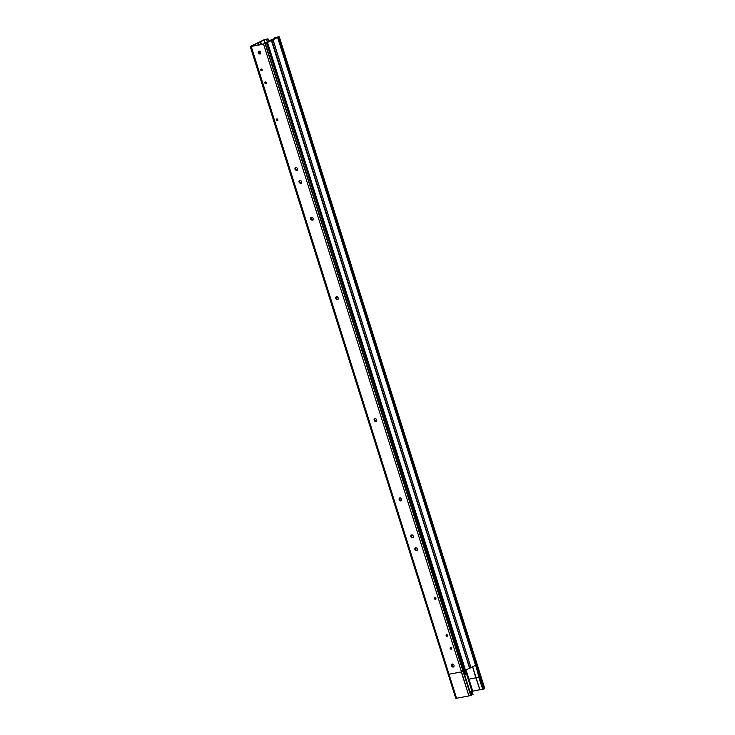 <?xml version="1.0" encoding="UTF-8"?>
<svg xmlns="http://www.w3.org/2000/svg" width="735" height="735" viewBox="0 0 735 735"><rect width="100%" height="100%" fill="white"/><g stroke="black" fill="none" stroke-linecap="round" stroke-linejoin="round"><path stroke-width="1.1" d="M435.625 599.016L435.212 597.702A0.974 0.726 -116.2 0 0 435.938 599.172M434.495 598.74A0.974 0.726 63.8 0 1 435.873 598.29A0.974 0.726 63.8 0 1 434.495 598.74M277.178 118.886A0.974 0.726 -116.2 0 0 277.904 120.356M276.47 119.934A0.974 0.726 63.8 0 1 277.839 119.474A0.974 0.726 63.8 0 1 276.47 119.934M452.503 664.118A1.663 1.231 -116.2 0 0 453.89 666.948M451.612 665.938A1.663 1.231 63.8 0 1 453.954 665.157A1.663 1.231 63.8 0 1 451.612 665.938M400.106 497.944A1.663 1.231 -116.2 0 0 401.503 500.765M399.215 499.763A1.663 1.231 63.8 0 1 401.558 498.982A1.663 1.231 63.8 0 1 399.215 499.763M311.622 217.284A1.663 1.231 -116.2 0 0 313.009 220.114M310.73 219.103A1.663 1.231 63.8 0 1 313.064 218.332A1.663 1.231 63.8 0 1 310.73 219.103M259.225 51.11A1.663 1.231 -116.2 0 0 260.613 53.94M258.334 52.929A1.663 1.231 63.8 0 1 260.668 52.148A1.663 1.231 63.8 0 1 258.334 52.929M269.139 41.408L268.973 40.875L270.884 40.544L263.681 43.879L252.61 45.965M447.266 635.94L446.852 634.627A0.974 0.726 -116.2 0 0 447.578 636.097M451.345 648.867L450.932 647.553A0.974 0.726 -116.2 0 0 451.658 649.023L451.281 647.737M450.215 648.601A0.974 0.726 63.8 0 1 451.584 648.141A0.974 0.726 63.8 0 1 450.215 648.601M261.467 69.035A0.974 0.726 -116.2 0 0 262.184 70.505M260.75 70.073A0.974 0.726 63.8 0 1 262.119 69.623A0.974 0.726 63.8 0 1 260.75 70.073M415.826 547.795A1.663 1.231 -116.2 0 0 417.214 550.616M414.935 549.615A1.663 1.231 63.8 0 1 417.278 548.834A1.663 1.231 63.8 0 1 414.935 549.615M295.902 167.433A1.663 1.231 -116.2 0 0 297.289 170.263M295.011 169.252A1.663 1.231 63.8 0 1 297.344 168.48A1.663 1.231 63.8 0 1 295.011 169.252M446.136 635.674A0.974 0.726 63.8 0 1 447.514 635.215A0.974 0.726 63.8 0 1 446.136 635.674M265.537 81.953A0.974 0.726 -116.2 0 0 266.263 83.432M264.82 83A0.974 0.726 63.8 0 1 266.199 82.55A0.974 0.726 63.8 0 1 264.82 83M299.972 180.36A1.663 1.231 -116.2 0 0 301.368 183.18M299.09 182.179A1.663 1.231 63.8 0 1 301.423 181.398A1.663 1.231 63.8 0 1 299.09 182.179M411.747 534.869A1.663 1.231 -116.2 0 0 413.143 537.698M410.865 536.688A1.663 1.231 63.8 0 1 413.199 535.916A1.663 1.231 63.8 0 1 410.865 536.688M375.07 418.546A1.663 1.231 -116.2 0 0 376.467 421.375M374.188 420.365A1.663 1.231 63.8 0 1 376.522 419.584A1.663 1.231 63.8 0 1 374.188 420.365M336.648 296.683A1.663 1.231 -116.2 0 0 338.045 299.512M335.766 298.502A1.663 1.231 63.8 0 1 338.1 297.721A1.663 1.231 63.8 0 1 335.766 298.502M263.571 44.1L265.087 43.53L463.05 671.303L461.506 671.882L263.571 44.1L461.506 671.882L449.03 674.243L251.186 46.296M258.61 44.835L258.022 42.97L253.474 45.203L253.612 45.781L253.437 45.239L252.546 45.754M251.692 45.864L250.222 46.443L448.231 674.216L250.277 46.443M448.203 674.188L250.295 46.443M250.433 46.415L455.939 698.195L456.453 697.984M456.205 698.112L448.883 673.986L448.231 674.216M448.966 674.243L251.094 46.47L456.536 698.25L449.03 674.243L461.314 671.937L468.884 695.935L461.506 671.882L463.022 671.312L470.611 695.31M263.121 40.214L256.763 43.337M256.892 43.236L251.655 45.735M258.022 42.97L258.885 44.789M260.769 44.431L260.162 42.529L258.279 42.878M260.162 42.529L261.035 44.385M261.421 44.311L260.429 42.446M260.778 42.272L258.839 42.566L264.205 39.966L265.225 43.209M263.7 39.947L262.983 40.278M267.384 42.272L266.52 39.525L264.205 39.966M266.52 39.525L267.641 42.143M268.817 41.564L267.963 38.863L266.787 39.442M267.963 38.863L266.704 39.221M263.727 39.947L266.686 39.139M265.298 43.549L470.648 695.42L265.216 43.631L463.555 671.303L470.648 695.42M265.62 43.521L266.557 43.053L464.52 670.816L463.555 671.303L265.353 43.604M472.063 694.823L471.126 695.301L463.555 671.303L464.18 670.991L465.338 673.407L266.584 43.034L265.905 43.163L271.399 40.535L469.601 668.234L271.399 40.535M271.665 40.453L469.748 668.207L271.812 40.425M272.069 40.342L273.007 39.883L470.942 667.628M272.814 39.846L277.619 37.476L475.554 665.258L476.868 668.703L477.64 668.409L477.346 667.49L477.64 668.409M277.876 37.393L475.968 665.147L277.619 37.476M475.968 665.147L278.023 37.366M278.289 37.283L279.034 36.75L275.607 37.43L274.394 38.036L274.605 38.716M274.449 38.036L274.651 38.689L274.394 38.036M274.458 38.036L276.792 37.641M269.129 41.417L269.295 40.664L276.783 37.595M263.378 44.155L251.094 46.47M463.123 671.377L265.142 43.631M469.343 668.317L465.356 670.292M475.554 665.258L470.96 667.518M267.43 42.621L465.384 670.375L464.474 670.688L466.018 674.133L465.273 670.439M470.951 667.656L470.005 668.124M278.565 37.145L476.225 665.056M279.272 36.787L484.778 688.576L279.272 36.796L477.208 664.569L476.491 664.771L478.035 668.216L477.134 664.615M465.42 670.256L466.578 673.848L465.485 674.399M482.996 685.406L484.099 688.906L483.391 689.173L476.932 668.694M483.915 689.007L477.346 668.556M472.954 694.336L472.045 694.685M477.447 668.51L478.081 668.188L477.18 664.587L484.778 688.576M479.826 689.742L472.339 691.222L468.498 679.269L475.821 677.799M475.912 677.909L479.927 689.825L472.614 666.709L475.857 677.909L478.963 677.293L476.638 668.749M465.668 670.127L468.305 679.333M466.018 674.133L464.777 670.651L465.586 674.188M278.593 37.127L477.346 667.49M476.868 668.703L478.834 677.358L482.748 689.292L483.391 689.173M484.751 688.594L484.053 688.768M484.356 688.741L483.262 685.268L484.356 688.741M472.541 694.612L471.429 691.102L470.96 691.332L472.063 694.841M479.927 689.825L482.748 689.292L478.963 677.293M463.151 671.413L471.126 695.301M470.593 695.319L469.077 695.88M468.884 695.935L456.6 698.25M484.549 688.695L483.437 685.185L482.968 685.415L484.071 688.925M465.623 674.326L465.338 673.407M253.474 45.203L253.658 45.772M435.561 597.886L435.947 599.126M447.202 634.81L447.597 636.06M264.977 43.337L263.938 40.048M267.531 42.446L465.475 670.219M266.842 42.878L464.777 670.651L266.842 42.878M267.025 42.823L464.97 670.605M267.356 42.667L465.301 670.439M278.85 36.961L477.897 668.244L278.85 36.961M279.043 36.906L476.978 664.688M476.308 665.019L477.392 668.528M472.972 694.391L466.504 673.903M465.806 670.063L472.449 691.157M466.054 669.934L472.715 691.075M471.254 691.185L472.348 694.658L471.254 691.185M448.975 674.252L456.536 698.241M455.728 698.222L250.222 46.443M261.476 44.302L260.824 42.235M267.999 38.836L268.854 41.546M273.052 39.846L470.988 667.628M268.909 40.875L269.083 41.436M267.439 42.602L465.384 670.375M466.578 673.848L473.037 694.345M479.854 689.825L472.559 666.737M470.988 691.323L472.091 694.823"/></g></svg>
